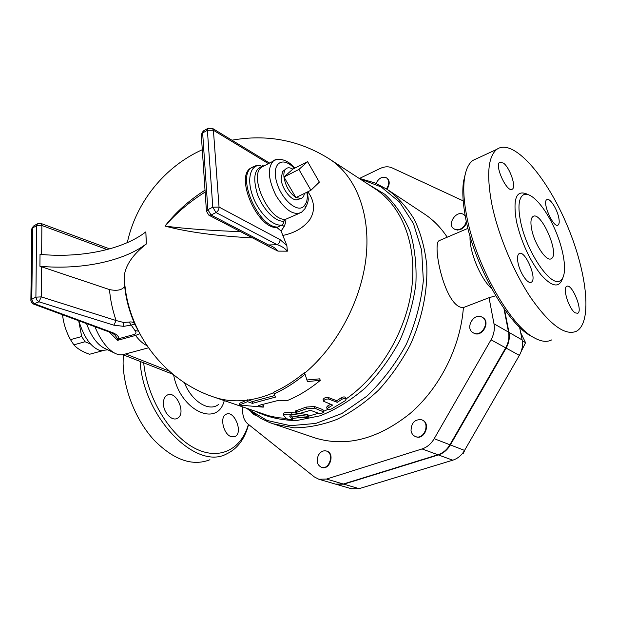 <?xml version="1.0" encoding="UTF-8"?>
<svg xmlns="http://www.w3.org/2000/svg" width="617" height="617" viewBox="0 0 617 617"><rect width="100%" height="100%" fill="white"/><g stroke="black" fill="none" stroke-linecap="round" stroke-linejoin="round"><path stroke-width="0.93" d="M310.922 190.26L298.913 169.459L307.598 161.654L319.351 182.131L310.922 190.26L295.913 197.602L283.951 177.017L298.913 169.459M304.551 193.376L303.533 196.615L301.528 198.473L295.913 197.602C289.512 193.005 285.517 186.141 283.951 177.017L292.813 169.151L307.598 161.654M283.951 177.017C283.619 173.578 284.113 171.025 285.424 169.351C287.198 167.354 289.658 167.284 292.813 169.151M300.255 198.797L297.926 199.399C292.628 202.384 281.9 189.458 281.121 178.953L282.547 171.626L283.967 170.5M275.514 159.911L273.2 161.168C267.284 168.179 268.233 179.67 276.038 195.635C285.332 210.351 293.831 215.896 301.536 212.271L304.991 208.662L305.261 206.764L304.613 205.137C299.129 214.608 281.499 200.324 276.57 181.799C271.272 163.227 282.594 155.476 294.278 168.41M299.137 213.42L285.632 219.29C269.413 221.565 248.25 175.752 261.616 167.168L264.215 165.819M90.66 344.109L85.053 341.749L81.699 336.527L78.675 320.724M102.044 350.903L100.563 351.281L99.892 350.533M62.548 314.778C63.458 323.354 66.096 331.645 70.477 339.643L73.855 344.841C77.179 348.605 82.408 351.752 89.542 354.274L91.308 353.796M85.053 341.749L73.855 344.841M100.563 351.281L89.542 354.274M81.699 336.527L70.477 339.643M473.162 332.771C464.593 328.367 473.902 312.14 482.116 317.192C490.708 321.465 481.553 337.761 473.324 332.864L473.162 332.771M482.247 317.269L482.556 317.447C491.147 321.719 482 338.008 473.771 333.111L473.601 333.018M466.275 221.133C465.565 224.843 463.537 227.519 460.182 229.154L456.904 229.794L454.012 228.892C446.407 224.426 456.703 209.371 463.799 214.631L465.28 216.135M466.529 222.328C465.604 225.645 463.629 228.02 460.614 229.447L457.344 230.087L454.336 229.115M463.907 214.708L465.218 215.796M376.046 183.403C378.83 178.043 382.332 176.207 386.55 177.873C389.134 180.033 389.443 183.149 387.484 187.221L386.365 188.841M386.635 177.935L386.998 178.174C389.582 180.334 389.89 183.442 387.931 187.514L386.813 189.134M255.276 415.025L254.258 414.825L251.512 412.349M255.484 415.164L254.482 414.894M318.511 455.007C320.647 451.621 323.277 450.294 326.393 451.019C334.561 453.14 329.463 470.154 321.48 467.331C317.03 464.987 316.035 460.876 318.511 455.007M326.393 451.019L326.894 451.181C335.062 453.302 329.964 470.308 321.981 467.485L321.696 467.393M521.126 351.613L525.561 342.69L520.663 332.625M522.283 340.808L525.561 342.69M411.03 430.589C411.377 422.622 414.94 419.028 421.712 419.815C430.666 422.822 424.195 440.26 415.48 436.558C413.028 435.548 411.547 433.558 411.03 430.589M421.82 419.853L422.182 420C431.136 423.015 424.666 440.438 415.951 436.743L415.85 436.705M462.31 453.665L463.452 453.171L465.064 449.546M462.873 452.947L463.452 453.171M388.61 190.314L423.617 213.467C432.833 219.413 440.708 227.326 447.225 237.206M359.649 178.367L380.064 168.526C384.422 166.49 388.432 166.274 392.096 167.87L463.205 200.887M503.942 308.531L508.539 332.131L493.978 323.771L489.042 297.702L463.398 307.575C460.49 346.893 439.774 388.016 410.081 413.521C377.936 439.111 346.399 447.294 315.472 438.078L314.377 437.708M242.28 406.804L242.743 412.873C243.175 417.74 244.926 421.45 247.972 424.002L314.346 476.926L318.842 479.247L326.516 479.062L422.059 448.937C427.095 447.256 431.136 443.839 434.191 438.702L449.901 444.757L505.685 347.849C508.539 342.713 509.488 337.476 508.539 332.131M449.901 444.757C446.901 449.793 442.913 453.125 437.939 454.76L343.361 484.021L335.571 484.129M351.382 488.741L359.117 488.664L452.755 460.197C457.683 458.608 461.616 455.346 464.562 450.41L519.367 355.377C522.175 350.348 523.093 345.196 522.129 339.936L519.576 327.18M504.451 309.248L508.956 332.37C509.912 337.715 508.963 342.952 506.11 348.081L450.356 444.934C447.356 449.963 443.368 453.294 438.394 454.93L343.846 484.168L335.903 484.222M306.919 379.979L319.621 378.846L320.331 380.334C309.634 389.18 298.566 395.952 287.129 400.641L278.93 400.271L258.484 405.477L263.266 407.151L239.342 405.045L247.556 401.652L252.446 403.364L275.429 397.124L274.071 393.877C284.722 389.119 295.057 382.563 305.06 374.203L307.428 381.545L320.331 380.334M262.171 404.899L263.39 405.33L263.266 407.151M239.342 405.045L239.697 403.225L247.687 399.801L252.577 401.52L274.758 395.536M295.389 411.045L306.155 407.081L314.408 406.48L322.907 409.626L323.74 411.747M323.146 399.785L323.092 399.585C323.917 397.934 325.645 397.232 328.267 397.471L336.728 400.734L341.016 397.919C343.26 396.692 344.772 396.592 345.551 397.626L346.075 398.944C380.126 375.352 406.541 330.774 411.84 287.237C417.115 243.661 401.459 205.461 374.581 188.478L330.635 159.788M326.702 407.205L327.804 405.824L330.635 404.32M299.014 413.498L307.227 414.501L308.839 415.287L308.893 416.891M291.077 415.858L292.774 417.709L292.659 419.56M283.473 413.513L283.488 413.297C284.661 412.38 287.437 412.125 291.81 412.518L295.612 413.051M274.071 393.877L273.825 392.103C284.321 387.414 294.502 380.936 304.358 372.691L305.06 374.203M252.577 401.52L252.446 403.364M247.687 399.801L247.556 401.652M304.659 417.794L308.901 417.03L307.297 416.251L291.779 414.3C287.352 413.907 284.545 414.177 283.35 415.094L286.951 419.113L292.651 419.653L289.574 416.012L290.869 415.827L304.659 417.794M341.594 399.469C343.854 398.227 345.381 398.119 346.152 399.137L345.057 400.819L331.676 408.786C329.185 409.711 327.635 409.68 327.01 408.693L332.625 405.076L323.539 401.227C324.388 399.561 326.131 398.837 328.776 399.068L337.244 402.323L341.594 399.469L341.016 397.919M336.728 400.734L337.244 402.323M318.48 413.228C321.033 413.621 322.799 413.189 323.771 411.925L314.685 408.184L306.356 408.809L295.427 412.68C295.921 413.513 297.51 413.722 300.194 413.29L310.513 410.32L318.48 413.228L308.87 416.082M107.697 349.785L100.563 350.703C91.324 347.718 84.066 337.738 78.775 320.763M104.481 348.243L103.617 347.826C96.715 343.893 91.023 335.825 86.55 323.632M267.84 246.021L277.951 251.119C275.46 248.073 272.321 246.029 268.542 244.98L266.313 245.049L267.624 245.859M277.951 251.119L287.383 251.173C284.591 248.003 281.19 245.859 277.18 244.733C279.108 243.607 280.056 241.895 280.033 239.612L219.043 207.073C219.004 209.479 218.002 211.299 216.012 212.541L277.18 244.733L268.542 244.98L211.083 215.025L208.831 215.156L266.313 245.049M252.546 167.068L250.232 168.402C235.571 177.773 256.934 227.141 275.822 227.55L277.503 228.028L281.09 231.02L286.859 245.589L287.383 251.173M240.568 231.66C210.304 230.565 185.108 228.706 164.978 226.077C176.362 213.012 189.751 201.666 205.145 192.049M124.688 286.273C122.32 290.044 117.261 291.155 109.517 289.589L39.928 266.251C80.704 270.107 123.562 261.338 146.221 243.931L145.874 231.984L146.345 243.985C133.11 254.304 125.76 264.863 124.287 275.66L124.665 285.617M283.211 235.355C295.042 232.871 304.004 227.488 310.089 219.205C315.318 210.328 314.585 201.173 307.868 191.756M205.021 190.198C189.365 200.085 176.015 212.047 164.978 226.077C187.398 232.061 216.59 236.002 252.569 237.907M284.175 226.539C285.725 222.729 286.211 220.315 285.632 219.29L283.481 221.225C284.445 221.495 283.982 222.76 282.1 225.004L284.175 226.539L281.09 231.02M254.119 166.32L251.389 167.801L255.708 165.803L260.397 165.425C250.44 164.562 246.492 179.084 252.708 196.021C258.762 212.965 273.046 226.794 282.1 225.004L277.689 227.048L277.503 228.028M250.232 168.402L251.389 167.801C236.458 177.357 258.878 227.812 277.689 227.048L275.822 227.55M145.751 231.93C123.223 249.538 80.588 258.338 40.028 254.343L39.928 266.251M123.562 322.46L123.724 326.347L131.213 325.082L129.123 322.066L123.562 322.46L116.119 320.539L41.308 296.885L41.547 266.583M138.432 331.175L134.946 330.542L131.213 325.082L134.807 324.156C133.773 322.29 131.884 321.596 129.123 322.066M41.648 254.489L41.871 225.483L36.642 225.699L35.902 297.147L41.308 296.885L38.948 301.813L113.852 325.182L116.119 320.539C112.51 310.05 110.312 299.731 109.517 289.589M30.873 300.533L31.791 299.237L35.902 297.147L36.781 299.97L38.948 301.813L33.449 304.042L110.312 332.393L111.685 332.285L34.83 303.888L32.917 302.415L31.791 299.237L32.655 227.928L36.642 225.699L37.406 223.848L33.92 225.799M114.87 334.962L117.176 338.162L118.988 338.633C118.726 336.111 116.297 333.998 111.685 332.285M117.176 338.162L117.616 340.329L118.988 338.633L134.491 334.383L135.532 335.432L139.797 333.812M109.093 331.946L117.616 340.329L135.532 335.432C139.295 340.453 143.059 343.831 146.831 345.551M125.644 290.73L125.22 290.862M148.396 347.834L124.703 354.197C121.711 355.377 118.387 355.03 114.747 353.171C107.096 348.906 100.486 340.083 94.91 326.717M465.496 173.184L463.498 181.614C462.195 190.915 462.796 202.484 465.311 216.305C473.378 263.575 507.313 324.295 531.299 336.203L533.157 337.175M470.054 236.195C469.097 251.158 480.404 278.637 491.68 288.702M531.761 229.709C530.358 222.652 530.743 218.271 532.918 216.567C540.854 210.25 560.128 254.312 551.328 258.631C546.785 262.341 534.7 244.656 531.761 229.709M575.206 312.85C569.09 309.356 562.272 288.054 566.691 286.404C571.766 282.756 583.327 310.922 577.713 313.297L575.206 312.85M518.041 262.942C517.108 257.983 517.447 254.89 519.074 253.656C524.82 249.245 537.692 279.139 531.353 282.177C528.067 284.73 519.938 273.069 518.041 262.942M503.511 163.119C509.951 167.855 516.468 186.974 512.341 189.141C507.367 193.591 494.14 165.371 499.747 162.217L503.511 163.119M558.64 217.153C559.557 221.41 559.372 224.04 558.092 225.051C553.619 228.776 541.788 202.098 546.824 199.623C549.5 197.371 556.75 208.207 558.64 217.153M551.629 339.928C547.001 342.335 541.248 341.656 534.368 337.885C509.758 325.691 474.712 262.95 466.359 214.207C463.76 199.954 463.128 188.046 464.47 178.49C465.796 169.567 468.619 163.536 472.946 160.381L477.365 158.33M491.641 203.209C486.42 174.364 488.163 156.402 496.878 149.314C512.673 137.915 545.081 174.395 565.712 222.02C586.62 269.475 593.161 321.981 576.502 331.213C565.311 336.049 550.241 325.144 531.299 298.481C513.645 272.344 497.765 234.152 491.641 203.209M520.563 221.41C526.424 251.944 551.212 288.116 560.352 280.635C567.748 276.331 564.91 252.044 554.945 229.439C545.104 206.764 530.057 190.167 522.923 195.119C518.612 198.543 517.825 207.304 520.563 221.41M231.406 436.713C223.562 434.846 219.351 416.807 226.107 414.269C234.352 409.727 243.584 433.157 234.884 436.566L231.406 436.713M163.42 403.873C163.343 399.569 164.585 396.662 167.153 395.158C176.277 389.767 186.828 414.2 177.187 418.38C171.95 421.442 163.551 412.665 163.42 403.873M495.729 295.798L489.042 297.702M248.412 424.349C241.293 449.754 218.834 461.177 194.116 447.896C169.428 434.838 147.039 397.495 143.692 362.827M140.121 361.431C143.298 417.485 196.26 471.033 226.755 453.85C237.537 448.682 244.81 438.895 248.574 424.481M123.253 354.821L123.099 363.498C123.809 390.175 136.18 420.763 154.211 440.283C173.917 460.051 192.496 466.537 209.942 459.742M218.086 398.513L219.467 398.991M493.978 323.771C494.919 329.2 493.932 334.537 491.016 339.782L434.191 438.702M463.398 307.575C445.189 308.693 431.707 243.993 439.142 240.653L440.368 240.129M306.888 192.234C307.806 198.15 307.05 202.445 304.613 205.137M343.846 484.168L359.117 488.664M438.394 454.93L452.755 460.197M450.356 444.934L464.562 450.41M506.11 348.081L519.367 355.377M508.956 332.37L522.129 339.936M304.605 373.223C337.414 345.875 361.824 299.546 366.22 255.962C370.555 212.341 355.199 175.282 329.208 158.854C299.376 140.175 266.945 133.958 231.915 140.198M213.243 396.854L214.423 397.255C224.503 400.626 235.378 401.598 247.047 400.186M327.935 409.395L323.663 411.269M304.659 416.984L292.767 418.411M287.028 418.48L277.573 417.67L268.518 415.704L214.423 397.255C163.536 380.674 125.567 330.296 124.287 275.66M248.304 400.017C256.726 398.829 265.256 396.345 273.886 392.574M307.227 414.501L307.297 416.251M291.81 412.518L291.779 414.3M292.774 417.709L292.605 419.475M328.267 397.471L328.776 399.068M327.804 405.824L328.182 407.482M322.907 409.626L323.192 411.315M314.408 406.48L314.685 408.184M306.155 407.081L306.356 408.809M296.515 410.236L296.584 412.002M206.471 211.754L207.867 209.687L202.646 132.948L201.319 135.177M211.083 215.025L207.867 209.687L212.796 207.189L216.012 212.541L211.083 215.025M208.345 128.159L207.389 130.295L202.646 132.948L203.641 130.804M207.389 130.295L212.796 207.189L219.043 207.073L213.413 130.256L207.389 130.295M286.859 245.597L280.033 239.612M269.544 163.058L212.395 128.328L213.413 130.256L268.449 163.628M263.706 165.981C254.574 167.747 252.453 177.071 257.335 193.954C262.634 208.993 275.035 221.75 283.481 221.225M263.883 165.927L262.202 165.688M109.641 248.875L40.953 223.447L41.871 225.483L107.111 249.553M113.852 325.182L123.724 326.347M37.868 223.585L40.953 223.447M33.449 304.042L31.506 302.515L30.873 300.502L31.768 228.899L33.426 226.077L31.768 229.323M134.946 330.542C136.426 331.892 136.28 333.172 134.491 334.383M527.944 194.494C516.452 189.064 512.627 198.065 516.452 221.495C521.35 242.196 529.517 259.942 540.955 274.727C552.122 287.106 559.349 288.262 562.635 278.221M173.624 374.812C179.763 410.066 216.976 427.882 224.11 401.189M218.565 404.451C209.155 412.233 191.64 401.482 184.437 382.687M169.22 371.102L125.606 353.957M272.737 423.717L293.854 427.82C307.937 427.789 322.329 424.966 337.029 419.352C351.628 412.141 365.465 402.407 378.56 390.152C390.916 376.64 401.513 361.493 410.359 344.71C422.097 318.812 427.743 291.224 426.787 265.387C424.974 248.651 420.894 233.457 414.547 219.829C407.043 207.358 397.903 197.193 387.121 189.326L374.982 182.948L358.878 178.228M359.534 178.652L381.167 186.943L399.585 202.091L413.459 223.555L421.65 250.247L423.347 280.588C421.164 302.029 415.534 323.161 406.472 343.978C395.613 363.922 382.401 381.329 366.83 396.214L341.864 413.506L315.804 423.432L290.368 425.676L267.122 420.47L247.309 408.531M255.793 411.439C268.326 417.493 282.069 420.501 297.024 420.455L320.076 415.812C335.717 409.642 350.703 400.418 365.025 388.147C378.568 374.318 390.145 358.5 399.747 340.692C407.906 322.167 413.274 303.309 415.866 284.121C416.745 265.271 414.817 247.764 410.066 231.614C403.834 216.667 395.443 204.242 384.9 194.332L367.046 183.558M491.016 339.782L505.685 347.849M422.059 448.937L437.939 454.76M326.516 479.062L343.361 484.021M282.547 171.626L285.424 169.351M294.864 168.109C286.273 157.867 275.706 157.967 273.2 161.168L263.821 166.027M305.099 208.415C307.359 204.204 308.407 201.011 308.238 198.828L307.413 191.98M473.771 333.111L473.324 332.864M454.451 229.185L454.012 228.892M254.759 414.994L254.258 414.825M321.981 467.485L321.48 467.331M415.951 436.743L415.48 436.558M336.226 484.322L351.551 488.787M283.488 413.297L283.35 415.094M323.539 401.227L323.092 399.585M327.01 408.693L326.663 407.019M295.389 410.899L295.427 412.68M208.831 215.156L206.44 211.238L201.273 134.599L203.209 131.043L207.937 128.398L212.395 128.328M202.291 149.707C164.7 166.644 136.002 202.121 127.318 242.635M137.884 330.072L134.807 324.156C129.223 311.315 125.853 298.69 124.696 286.273M110.312 332.393C112.556 333.242 114.253 334.291 115.41 335.548L114.839 334.938M577.713 313.297L577.265 313.459M531.353 282.177L530.743 282.416M512.341 189.141L511.732 189.404M558.092 225.051L557.629 225.244M531.299 336.203L534.368 337.885M463.498 181.614L464.47 178.49M496.878 149.306L472.946 160.381M524.319 194.448L522.931 195.119M234.198 436.813L234.884 436.566M103.617 347.826L114.747 353.171M172.976 374.295L122.96 354.706M315.472 438.078L269.698 422.591L260.459 418.203L246.576 408.277M439.142 240.653L467.948 228.359M335.741 484.183L318.842 479.247"/></g></svg>
